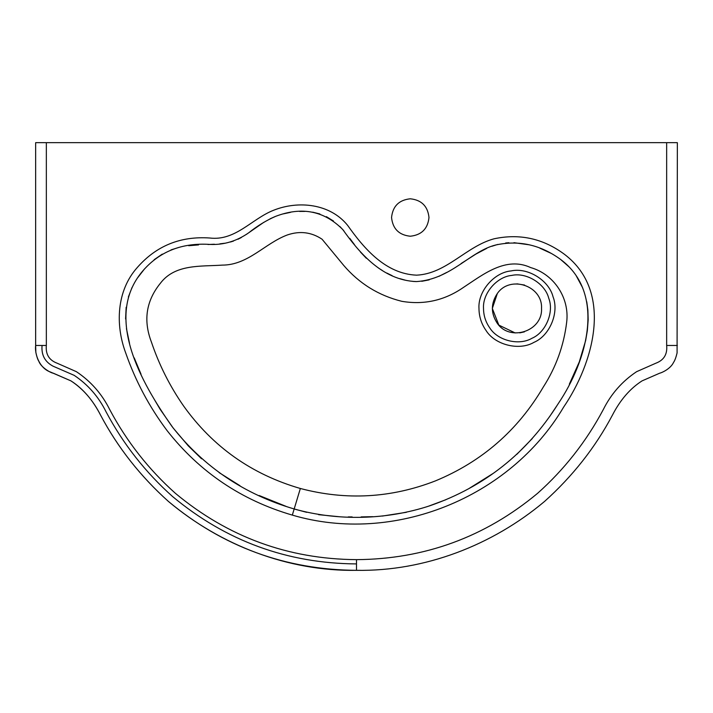 <?xml version="1.0" encoding="UTF-8"?>
<svg xmlns="http://www.w3.org/2000/svg" width="713" height="713" viewBox="0 0 713 713"><rect width="100%" height="100%" fill="white"/><g stroke="black" fill="none" stroke-linecap="round" stroke-linejoin="round"><path stroke-width="1.07" d="M428.985 217.51C427.791 228.802 421.552 235.04 410.269 236.226C398.977 235.04 392.738 228.802 391.553 217.51C392.738 206.226 398.977 199.988 410.269 198.793C421.552 199.988 427.791 206.226 428.985 217.51M292.321 515.107C393.701 545.017 510.027 497.834 563.609 407.15C593.305 363.532 614.107 292.098 564.527 254.363C543.181 238.507 519.679 233.32 494.011 238.81C466.07 246.404 446.507 273.747 416.579 275.165C385.688 273.881 364.147 248.694 347.641 225.379C330.074 203.561 298.301 200.353 273.525 210.29C251.805 218.82 235.415 241.146 209.765 238.008C180.478 235.985 156.334 245.798 137.324 267.464C116.513 290.69 115.212 324.87 125.72 352.988C135.47 380.938 149.222 406.766 166.985 430.474C199.587 472.015 241.368 500.223 292.321 515.107L294.175 508.966C244.372 494.376 203.686 466.926 172.109 426.615C140.817 382.025 103.991 317.196 142.279 271.528C159.168 251.618 181.744 242.58 210.014 244.425C223.713 245.04 236.556 241.208 248.543 232.91C257.509 225.771 266.6 220.228 275.833 216.271C301.911 206.405 324.255 210.852 342.846 229.631C358.487 251.564 381.856 280.476 416.535 281.582C451.418 279.22 470.117 251.252 495.82 244.969C518.948 239.951 540.57 244.8 560.676 259.496C605.907 293.266 587.548 360.341 558.172 403.736C527.353 452.808 484.573 486.819 429.832 505.775C386.731 520 337.73 521.221 294.175 508.966L300.351 488.485C251.787 474.403 212.857 446.899 183.58 405.964C169.828 386.179 159.115 364.887 151.432 342.097C143.135 320.476 146.12 300.859 160.389 283.257C175.104 263.828 200.87 266.609 222.269 265.111C248.115 265.156 264.933 243.249 287.41 234.934C299.879 230.7 311.438 232.135 322.08 239.229L343.666 265.352C359.227 283.533 378.603 295.53 401.802 301.314C424.083 305.084 444.618 300.458 463.414 287.446C483.049 274.603 505.82 256.047 530.632 267.562C554.072 274.193 569.732 298.105 566.666 322.258C563.823 345.591 556.042 367.186 543.297 387.043C517.816 430.429 481.801 461.73 435.269 480.954C391.116 498.075 346.144 500.579 300.351 488.485M286.038 506.346L259.184 495.526M239.924 485.678L219.141 472.621M201.565 458.78L188.285 445.875L173.143 427.978L160.14 409.307L150.291 392.596M141.049 374.254L134.213 357.855M129.543 343.399L126.442 328.577M125.595 318.961L126.156 307.285M128.367 297L132.012 287.544M137.591 277.82L144.65 268.756M154.133 259.719L162.261 254.131M171.031 249.889L178.607 247.5M188.704 245.718L198.571 244.898M207.991 244.497L214.417 244.229M219.862 243.855L224.657 243.249M230.442 242.01L233.499 241.065M237.999 239.238L241.306 237.545M246.395 234.39L263.792 222.313M270.031 218.838L275.049 216.583M283.346 213.864L290.503 212.349M299.576 211.422L304.932 211.396M312.775 212.189L319.87 213.953M326.385 216.654L333.479 221.021M339.914 226.538L343.826 230.762M349.771 238.347L354.459 244.639M360.448 252.046L366.286 258.222M378.496 268.052L382.275 270.459M386.865 273.079L392.123 275.655M399.717 278.614L405.465 280.218M412.738 281.394L415.822 281.573M421.731 281.305L429.181 279.87M438.985 276.323L446.793 272.384M461.088 263.56L475.865 254.104L486.774 248.347M491.81 246.288L497.692 244.452M505.651 242.981L508.886 242.723M513.975 242.687L528.761 244.737M539.83 248.151L551.078 253.329M560.614 259.452L568.992 266.814M576.104 275.548L582.619 287.704M586.746 301.742L587.886 310.119L588.172 319.763L587.352 330.574L585.649 340.52L579.304 361.892L569.339 384.164M557.709 404.476L549.42 416.882M532.299 438.548L516.791 454.359M493.191 473.405L469.083 488.476M445.901 499.715L428.299 506.275M406.383 512.299L382.195 516.087M372.774 516.684L361.161 516.907M352.151 516.925L348.238 516.916M339.263 516.729L318.595 514.679M306.67 512.317L295.61 509.394M359.307 570.329L356.5 570.338C424.832 571.47 492.523 545.16 544.509 501.48C572.735 476.124 595.364 447.354 612.414 415.162C620.257 399.922 630.14 388.496 642.065 380.876L659.668 373.202C661.931 372.747 670.603 368.755 673.562 362.391C674.801 360.653 675.969 357.516 677.083 352.98L677.35 142.662L35.65 142.662L35.65 345.466L46.345 345.466L46.345 142.662M356.5 570.338L356.5 559.643C288.302 559.152 227.928 537.032 175.38 493.307C148.598 469.377 126.718 441.499 109.757 409.663C101.941 393.959 90.818 381.295 76.389 371.678L57.174 363.22C49.108 360.199 45.498 354.281 46.345 345.466L35.65 345.466L35.855 352.463C36.844 356.972 37.851 359.922 38.876 361.322C40.864 367.338 50.98 373.131 53.332 373.202L70.935 380.876C82.86 388.496 92.743 399.922 100.586 415.162C117.636 447.354 140.265 476.124 168.482 501.489C220.495 545.16 288.159 571.47 356.5 570.338C285.655 569.803 222.955 546.826 168.42 501.426C140.443 476.355 117.832 447.604 100.586 415.162C93.082 400.341 83.198 388.915 70.926 380.867L50.552 372.07C39.358 368.3 34.509 353.915 35.65 345.466M524.59 285.057L516.925 283.836M497.309 293.596L492.326 308.435L498.85 325.11L515.223 332.971M519.732 332.873L524.429 331.857M541.524 308.435C542.789 285.565 509.617 274.692 497.104 293.863C490.892 303.444 490.829 313.06 496.908 322.722C509.242 342.213 542.807 331.465 541.524 308.435M666.655 142.662L666.655 345.466C667.502 354.281 663.892 360.199 655.826 363.22L636.611 371.678C622.182 381.295 611.059 393.959 603.243 409.663C586.282 441.499 564.402 469.377 537.62 493.298C485.072 537.032 424.698 559.152 356.5 559.643M42.067 345.466C41.229 354.976 44.901 361.883 53.092 366.188L74.205 375.359C88.002 384.619 98.626 396.784 106.085 411.864C123.278 444.083 145.434 472.309 172.564 496.524C225.923 540.953 287.232 563.422 356.5 563.921M489.733 327.846C485.642 322.018 483.566 315.547 483.512 308.435C482.487 293.471 496.827 276.715 511.765 275.414C526.39 272.099 545.16 283.676 548.743 298.239C554.286 312.169 545.739 332.499 531.907 338.301C519.002 345.921 497.594 340.618 489.733 327.846M478.976 308.435C479.038 316.519 481.391 323.871 486.043 330.484C494.965 344.985 519.278 351.01 533.948 342.356C549.652 335.77 559.357 312.677 553.065 296.849C548.992 280.316 527.673 267.161 511.069 270.931C494.1 272.411 477.808 291.439 478.976 308.435M677.35 345.466L666.655 345.466"/></g></svg>
